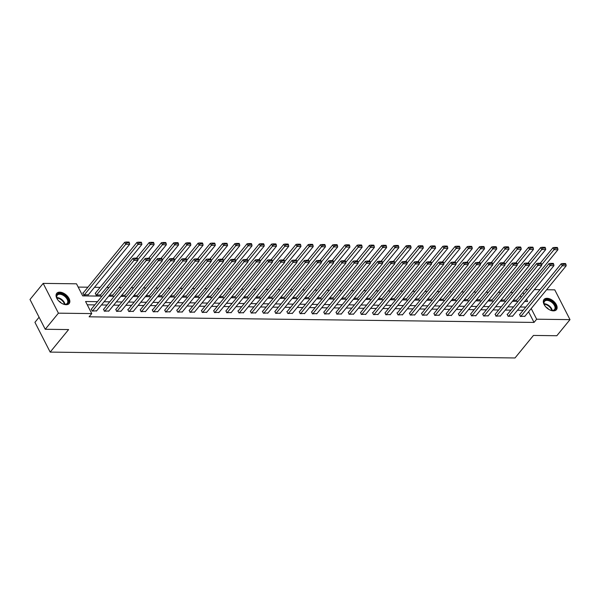<?xml version="1.0" encoding="UTF-8"?>
<svg xmlns="http://www.w3.org/2000/svg" width="600" height="600" viewBox="0 0 600 600"><rect width="100%" height="100%" fill="white"/><g stroke="black" fill="none" stroke-linecap="round" stroke-linejoin="round"><path stroke-width="0.9" d="M553.433 310.86A8.04 4.748 -140.7 0 1 545.415 306.48A8.04 4.748 -140.7 0 1 543.998 299.49A8.04 4.748 -140.7 0 1 547.005 298.305A8.04 4.748 -140.7 0 1 555.023 302.692A8.04 4.748 -140.7 0 1 556.447 309.675A8.04 4.748 -140.7 0 1 553.433 310.86M66.165 304.71A8.04 4.748 -140.7 0 1 58.148 300.33A8.04 4.748 -140.7 0 1 56.73 293.34A8.04 4.748 -140.7 0 1 59.738 292.155A8.04 4.748 -140.7 0 1 67.755 296.543A8.04 4.748 -140.7 0 1 69.172 303.525A8.04 4.748 -140.7 0 1 66.165 304.71M39.082 317.243L34.935 322.32L50.175 352.103L515.01 357.968L533.452 335.43L556.822 335.73L570 319.627L536.662 319.207L531.21 308.55M50.175 352.103L68.617 329.565L45.24 329.272L30 299.49L43.178 283.388L76.508 283.808L82.688 295.882L102.023 296.13M512.918 292.575L510.533 292.545M500.678 292.418L498.293 292.388M488.445 292.26L486.053 292.23M476.205 292.11L473.82 292.08M463.972 291.952L461.58 291.923M451.732 291.803L449.347 291.772M439.493 291.645L437.107 291.615M427.26 291.487L424.875 291.457M415.02 291.337L412.635 291.308M402.787 291.18L400.403 291.15M390.548 291.03L388.162 291M378.315 290.873L375.93 290.843M366.075 290.715L363.69 290.685M353.843 290.565L351.45 290.535M341.603 290.407L339.218 290.377M329.362 290.257L326.978 290.228M317.13 290.1L314.745 290.07M304.89 289.942L302.505 289.913M292.657 289.793L290.272 289.763M280.418 289.635L278.032 289.605M268.185 289.485L265.8 289.455M255.945 289.327L253.56 289.298M243.712 289.17L241.32 289.14M231.472 289.02L229.087 288.99M219.24 288.862L216.847 288.832M207 288.712L204.615 288.683M194.76 288.555L192.375 288.525M182.528 288.397L180.142 288.368M170.288 288.248L167.903 288.218M158.055 288.09L155.67 288.06M145.815 287.94L143.43 287.91M133.583 287.782L131.197 287.752M121.343 287.625L118.958 287.595M109.11 287.475L106.718 287.445M100.148 287.362L94.485 287.288M87.915 287.205L78.188 287.085M525.398 289.478L527.79 289.507M534.36 289.59L540.023 289.657M546.592 289.748L554.76 289.845L570 319.627M521.265 297.48L520.335 295.665M83.22 292.942L82.823 292.942L83.858 294.952L88.41 294.712M95.453 293.1L96.09 295.11L100.642 294.87M109.365 295.275L112.882 295.02M121.597 295.433L125.115 295.178M133.837 295.582L137.355 295.335M146.07 295.74L149.587 295.485M158.31 295.89L161.828 295.642M170.542 296.048L174.067 295.793M182.782 296.205L186.3 295.95M195.015 296.355L198.54 296.108M207.255 296.513L210.772 296.257M219.495 296.663L223.013 296.415M231.728 296.82L235.245 296.565M243.968 296.978L247.485 296.722M256.2 297.127L259.718 296.88M268.44 297.285L271.957 297.03M280.673 297.435L284.197 297.188M292.913 297.593L296.43 297.337M305.145 297.75L308.67 297.495M317.385 297.9L320.903 297.653M329.625 298.058L333.142 297.803M341.858 298.207L345.375 297.96M354.097 298.365L357.615 298.11M366.33 298.522L369.847 298.267M378.57 298.673L382.087 298.425M390.803 298.83L394.32 298.575M403.043 298.98L406.56 298.733M415.275 299.138L418.8 298.882M427.515 299.288L431.033 299.04M439.748 299.445L443.272 299.197M451.987 299.603L455.505 299.347M464.228 299.752L467.745 299.505M476.46 299.91L479.978 299.655M488.7 300.06L492.217 299.812M500.933 300.218L504.45 299.97M513.173 300.375L516.69 300.12M97.493 301.673L85.575 301.515L91.755 313.59L89.115 316.815L534.03 322.425L528.57 311.767M523.14 310.298L517.47 310.222M510.9 310.14L505.237 310.072M498.668 309.983L492.998 309.915M486.428 309.832L480.765 309.757M474.188 309.675L468.525 309.608M461.955 309.525L456.293 309.45M449.715 309.368L444.053 309.3M437.482 309.21L431.812 309.142M425.243 309.06L419.58 308.985M413.01 308.903L407.34 308.835M400.77 308.752L395.107 308.678M388.537 308.595L382.868 308.528M376.298 308.445L370.635 308.37M364.058 308.288L358.395 308.212M351.825 308.13L346.163 308.062M339.585 307.98L333.923 307.905M327.353 307.822L321.683 307.755M315.112 307.673L309.45 307.597M302.88 307.515L297.21 307.44M290.64 307.358L284.978 307.29M278.407 307.207L272.737 307.132M266.168 307.05L260.505 306.983M253.935 306.9L248.265 306.825M241.695 306.743L236.032 306.668M229.455 306.585L223.792 306.517M217.222 306.435L211.553 306.36M204.983 306.278L199.32 306.21M192.75 306.127L187.08 306.053M180.51 305.97L174.847 305.895M168.278 305.812L162.608 305.745M156.038 305.663L150.375 305.587M143.805 305.505L138.135 305.438M131.565 305.355L125.903 305.28M119.325 305.197L113.663 305.123M107.093 305.04L101.43 304.972M94.852 304.89L87.248 304.793M91.455 309.045L92.093 311.055L96.645 310.815M103.688 309.195L104.325 311.205L108.885 310.965M115.927 309.353L116.565 311.362L121.118 311.123M128.167 309.51L127.77 309.502L128.805 311.513L133.358 311.28M140.4 309.66L141.038 311.67L145.59 311.43M152.64 309.817L152.243 309.81L153.278 311.827L157.83 311.587M164.873 309.968L165.51 311.978L170.062 311.737M177.113 310.125L176.715 310.118L177.75 312.135L182.303 311.895M189.345 310.282L189.983 312.285L194.542 312.053M201.585 310.433L202.222 312.442L206.775 312.202M213.817 310.59L214.455 312.593L219.015 312.36M226.058 310.74L226.695 312.75L231.248 312.51M238.298 310.897L237.9 310.89L238.935 312.907L243.487 312.668M250.53 311.055L251.167 313.058L255.72 312.817M262.77 311.205L262.373 311.205L263.407 313.215L267.96 312.975M275.002 311.362L275.64 313.365L280.192 313.132M287.243 311.513L286.845 311.513L287.88 313.522L292.433 313.282M299.475 311.67L300.112 313.68L304.665 313.44M311.715 311.827L312.353 313.83L316.905 313.59M323.947 311.978L324.585 313.987L329.145 313.748M336.188 312.135L336.825 314.138L341.377 313.905M348.42 312.285L349.058 314.295L353.618 314.055M360.66 312.442L361.298 314.452L365.85 314.212M372.9 312.6L372.502 312.593L373.538 314.603L378.09 314.362M385.132 312.75L385.77 314.76L390.322 314.52M397.373 312.907L396.975 312.9L398.01 314.91L402.562 314.678M409.605 313.058L410.243 315.067L414.795 314.827M421.845 313.215L421.447 313.207L422.482 315.225L427.035 314.985M434.077 313.373L434.715 315.375L439.275 315.135M446.317 313.522L446.955 315.532L451.507 315.293M458.55 313.68L459.188 315.683L463.748 315.45M470.79 313.83L471.428 315.84L475.98 315.6M483.03 313.987L482.632 313.98L483.668 315.998L488.22 315.757M495.263 314.145L495.9 316.147L500.452 315.907M507.502 314.295L507.105 314.288L508.14 316.305L512.692 316.065M519.735 314.452L520.373 316.455L524.925 316.222M45.24 329.272L58.418 313.17L43.178 283.388M534.03 322.425L536.662 319.207M91.755 313.59L58.418 313.17M525.773 307.072L520.11 307.005M513.533 306.923L507.87 306.847M501.3 306.765L495.63 306.697M489.06 306.615L483.397 306.54M476.827 306.457L471.158 306.382M464.588 306.3L458.925 306.233M452.355 306.15L446.685 306.075M440.115 305.993L434.452 305.925M427.882 305.843L422.213 305.767M415.643 305.685L409.98 305.61M403.403 305.528L397.74 305.46M391.17 305.377L385.507 305.303M378.93 305.22L373.267 305.153M366.697 305.07L361.028 304.995M354.457 304.913L348.795 304.845M342.225 304.755L336.555 304.688M329.985 304.605L324.322 304.53M317.752 304.447L312.082 304.38M305.513 304.298L299.85 304.222M293.272 304.14L287.61 304.072M281.04 303.983L275.377 303.915M268.8 303.832L263.138 303.757M256.567 303.675L250.897 303.608M244.327 303.525L238.665 303.45M232.095 303.368L226.425 303.3M219.855 303.21L214.192 303.142M207.623 303.06L201.952 302.985M195.382 302.903L189.72 302.835M183.15 302.752L177.48 302.678M170.91 302.595L165.248 302.528M158.67 302.438L153.007 302.37M146.438 302.288L140.767 302.212M134.197 302.13L128.535 302.062M121.965 301.98L116.295 301.905M109.725 301.822L104.062 301.755M524.64 301.462L527.602 301.5L526.447 299.25M523.898 294.263L522.967 292.447M108.593 296.212L114.262 296.28M120.833 296.362L126.495 296.438M133.072 296.52L138.735 296.595M145.305 296.678L150.968 296.745M157.545 296.827L163.208 296.903M169.778 296.985L175.447 297.053M182.017 297.135L187.68 297.21M194.25 297.293L199.92 297.368M206.49 297.45L212.153 297.517M218.722 297.6L224.392 297.675M230.962 297.757L236.625 297.825M243.202 297.907L248.865 297.983M255.435 298.065L261.097 298.132M267.675 298.222L273.337 298.29M279.907 298.373L285.577 298.447M292.147 298.53L297.81 298.597M304.38 298.68L310.05 298.755M316.62 298.837L322.282 298.905M328.853 298.995L334.522 299.062M341.093 299.145L346.755 299.22M353.325 299.303L358.995 299.37M365.565 299.452L371.228 299.528M377.805 299.61L383.468 299.678M390.037 299.767L395.707 299.835M402.278 299.918L407.94 299.993M414.51 300.075L420.18 300.142M426.75 300.225L432.412 300.3M438.982 300.382L444.653 300.45M451.222 300.532L456.885 300.608M463.455 300.69L469.125 300.765M475.695 300.847L481.357 300.915M487.935 300.998L493.597 301.072M500.168 301.155L505.83 301.222M512.408 301.305L518.07 301.38M92.483 311.055L133.965 260.37L132.938 258.353L91.215 309.337M96.405 311.108L137.887 260.415L133.965 260.37L134.933 258.938L137.678 258.968L137.265 258.165L134.52 258.127L134.933 258.938M132.938 258.353L134.52 258.127M137.678 258.968L137.887 260.415M84.248 294.96L125.73 244.267L129.653 244.32L88.17 295.005M126.69 242.835L129.435 242.873L129.03 242.062L126.285 242.032L126.69 242.835L125.73 244.267L124.703 242.257L82.98 293.235M129.653 244.32L129.435 242.873M126.285 242.032L124.703 242.257M58.425 300.653A6.96 4.11 -140.7 0 1 56.955 298.267A6.96 4.11 -140.7 0 1 58.733 293.618A6.96 4.11 -140.7 0 1 65.722 296.288A6.96 4.11 -140.7 0 1 68.46 302.138A6.96 4.11 -140.7 0 1 64.297 304.282A6.96 4.11 -140.7 0 1 61.672 303.308M64.095 304.237A6.442 3.803 39.3 0 0 67.252 303.353A6.442 3.803 39.3 0 0 65.227 296.812A6.442 3.803 39.3 0 0 57.285 295.192A6.442 3.803 39.3 0 0 57.037 298.455M61.328 303.097A4.59 2.708 39.3 0 0 60.525 302.22A4.59 2.708 39.3 0 0 58.703 300.952M68.782 303.915A7.988 4.718 39.3 0 0 66.203 295.897A7.988 4.718 39.3 0 0 56.422 293.798M545.7 306.803A6.96 4.11 -140.7 0 1 544.222 304.418A6.96 4.11 -140.7 0 1 547.02 299.67A6.96 4.11 -140.7 0 1 555.097 305.168A6.96 4.11 -140.7 0 1 552.577 310.53A6.96 4.11 -140.7 0 1 551.572 310.433A6.96 4.11 -140.7 0 1 548.94 309.457M551.37 310.388A6.442 3.803 39.3 0 0 552.112 310.455A6.442 3.803 39.3 0 0 554.52 309.502A6.442 3.803 39.3 0 0 553.388 303.907A6.442 3.803 39.3 0 0 546.96 300.39A6.442 3.803 39.3 0 0 544.553 301.343A6.442 3.803 39.3 0 0 544.305 304.612M556.058 310.065A7.988 4.718 39.3 0 0 554.513 303.142A7.988 4.718 39.3 0 0 546.607 298.86A7.988 4.718 39.3 0 0 543.69 299.955M548.595 309.248A4.59 2.708 39.3 0 0 545.97 307.103M104.722 311.212L146.205 260.52L145.178 258.51L103.448 309.495M108.645 311.257L150.127 260.572L146.205 260.52L147.165 259.087L149.91 259.125L149.505 258.315L146.752 258.285L147.165 259.087M145.178 258.51L146.752 258.285M149.91 259.125L150.127 260.572M116.955 311.362L158.438 260.678L157.41 258.668L115.688 309.645M120.877 311.415L162.36 260.722L158.438 260.678L159.405 259.245L162.15 259.275L161.738 258.472L158.993 258.435L159.405 259.245M157.41 258.668L158.993 258.435M162.15 259.275L162.36 260.722M96.48 295.11L137.962 244.425L141.885 244.47L100.403 295.163M138.93 242.993L141.675 243.022L141.262 242.22L138.517 242.183L138.93 242.993L137.962 244.425L136.935 242.407L95.213 293.392M141.885 244.47L141.675 243.022M138.517 242.183L136.935 242.407M137.79 259.748L150.203 244.575L154.125 244.627L112.642 295.32M151.17 243.142L153.915 243.18L153.502 242.377L150.757 242.34L151.17 243.142L150.203 244.575L149.175 242.565L136.417 258.15M154.125 244.627L153.915 243.18M150.757 242.34L149.175 242.565M129.195 311.52L170.678 260.827L169.65 258.817L127.927 309.803M133.118 311.572L174.6 260.88L170.678 260.827L171.637 259.395L174.39 259.433L173.977 258.63L171.233 258.593L171.637 259.395M169.65 258.817L171.233 258.593M174.39 259.433L174.6 260.88M141.428 311.678L182.91 260.985L181.882 258.975L140.16 309.952M145.35 311.722L186.833 261.038L182.91 260.985L183.877 259.553L186.623 259.59L186.21 258.78L183.465 258.75L183.877 259.553M181.882 258.975L183.465 258.75M186.623 259.59L186.833 261.038M153.667 311.827L195.15 261.142L194.123 259.125L152.4 310.11M157.59 311.88L199.072 261.188L195.15 261.142L196.118 259.71L198.862 259.74L198.45 258.938L195.705 258.9L196.118 259.71M194.123 259.125L195.705 258.9M198.862 259.74L199.072 261.188M150.03 259.897L162.435 244.733L166.358 244.785L124.875 295.47M163.403 243.3L166.148 243.33L165.735 242.528L162.99 242.498L163.403 243.3L162.435 244.733L161.407 242.722L148.65 258.308M166.358 244.785L166.148 243.33M162.99 242.498L161.407 242.722M162.262 260.055L174.675 244.89L178.597 244.935L137.115 295.627M175.642 243.45L178.387 243.487L177.975 242.685L175.23 242.647L175.642 243.45L174.675 244.89L173.648 242.873L160.89 258.465M178.597 244.935L178.387 243.487M175.23 242.647L173.648 242.873M174.502 260.205L186.915 245.04L190.837 245.093L149.347 295.778M187.875 243.608L190.62 243.645L190.208 242.835L187.462 242.805L187.875 243.608L186.915 245.04L185.88 243.03L173.123 258.615M190.837 245.093L190.62 243.645M187.462 242.805L185.88 243.03M186.735 260.362L199.147 245.197L203.07 245.243L161.587 295.935M200.115 243.765L202.86 243.795L202.447 242.993L199.702 242.955L200.115 243.765L199.147 245.197L198.12 243.18L185.363 258.772M203.07 245.243L202.86 243.795M199.702 242.955L198.12 243.18M198.975 260.52L211.388 245.347L215.31 245.4L173.828 296.085M212.347 243.915L215.093 243.952L214.68 243.15L211.935 243.112L212.347 243.915L211.388 245.347L210.353 243.337L197.603 258.923M215.31 245.4L215.093 243.952M211.935 243.112L210.353 243.337M211.208 260.67L223.62 245.505L227.542 245.558L186.06 296.243M224.587 244.072L227.333 244.103L226.92 243.3L224.175 243.263L224.587 244.072L223.62 245.505L222.593 243.495L209.835 259.08M227.542 245.558L227.333 244.103M224.175 243.263L222.593 243.495M223.447 260.827L235.86 245.663L239.782 245.708L198.3 296.4M236.82 244.222L239.565 244.26L239.16 243.458L236.407 243.42L236.82 244.222L235.86 245.663L234.833 243.645L222.075 259.237M239.782 245.708L239.565 244.26M236.407 243.42L234.833 243.645M235.68 260.978L248.093 245.812L252.015 245.865L210.532 296.55M249.06 244.38L251.805 244.417L251.392 243.608L248.647 243.577L249.06 244.38L248.093 245.812L247.065 243.803L234.308 259.388M252.015 245.865L251.805 244.417M248.647 243.577L247.065 243.803M247.92 261.135L260.332 245.97L264.255 246.015L222.772 296.707M261.293 244.538L264.045 244.567L263.632 243.765L260.888 243.728L261.293 244.538L260.332 245.97L259.305 243.952L246.548 259.545M264.255 246.015L264.045 244.567M260.888 243.728L259.305 243.952M260.16 261.285L272.565 246.12L276.487 246.173L235.005 296.858M273.532 244.688L276.278 244.725L275.865 243.915L273.12 243.885L273.532 244.688L272.565 246.12L271.538 244.11L258.78 259.695M276.487 246.173L276.278 244.725M273.12 243.885L271.538 244.11M272.392 261.442L284.805 246.278L288.728 246.33L247.245 297.015M285.772 244.845L288.517 244.875L288.105 244.072L285.36 244.035L285.772 244.845L284.805 246.278L283.778 244.267L271.02 259.853M288.728 246.33L288.517 244.875M285.36 244.035L283.778 244.267M284.632 261.6L297.045 246.435L300.96 246.48L259.478 297.173M298.005 244.995L300.75 245.032L300.337 244.23L297.593 244.192L298.005 244.995L297.045 246.435L296.01 244.417L283.252 260.01M300.96 246.48L300.75 245.032M297.593 244.192L296.01 244.417M296.865 261.75L309.278 246.585L313.2 246.638L271.718 297.322M310.245 245.153L312.99 245.19L312.577 244.38L309.832 244.35L310.245 245.153L309.278 246.585L308.25 244.575L295.493 260.16M313.2 246.638L312.99 245.19M309.832 244.35L308.25 244.575M309.105 261.907L321.517 246.743L325.44 246.788L283.957 297.48M322.478 245.31L325.222 245.34L324.81 244.538L322.065 244.5L322.478 245.31L321.517 246.743L320.483 244.725L307.725 260.317M325.44 246.788L325.222 245.34M322.065 244.5L320.483 244.725M321.337 262.058L333.75 246.892L337.673 246.945L296.19 297.63M334.718 245.46L337.462 245.498L337.05 244.688L334.305 244.657L334.718 245.46L333.75 246.892L332.722 244.882L319.965 260.468M337.673 246.945L337.462 245.498M334.305 244.657L332.722 244.882M333.577 262.215L345.99 247.05L349.913 247.095L308.43 297.788M346.95 245.618L349.695 245.647L349.282 244.845L346.538 244.808L346.95 245.618L345.99 247.05L344.955 245.04L332.205 260.625M349.913 247.095L349.695 245.647M346.538 244.808L344.955 245.04M345.81 262.373L358.222 247.2L362.145 247.252L320.663 297.945M359.19 245.767L361.935 245.805L361.522 245.002L358.778 244.965L359.19 245.767L358.222 247.2L357.195 245.19L344.438 260.782M362.145 247.252L361.935 245.805M358.778 244.965L357.195 245.19M358.05 262.522L370.462 247.358L374.385 247.41L332.903 298.095M371.423 245.925L374.175 245.962L373.763 245.153L371.017 245.123L371.423 245.925L370.462 247.358L369.435 245.347L356.678 260.933M374.385 247.41L374.175 245.962M371.017 245.123L369.435 245.347M370.29 262.68L382.695 247.515L386.618 247.56L345.135 298.252M383.663 246.083L386.408 246.112L385.995 245.31L383.25 245.272L383.663 246.083L382.695 247.515L381.668 245.498L368.91 261.09M386.618 247.56L386.408 246.112M383.25 245.272L381.668 245.498M165.907 311.985L207.39 261.293L206.355 259.282L164.632 310.267M169.822 312.03L211.305 261.345L207.39 261.293L208.35 259.86L211.095 259.897L210.683 259.087L207.938 259.058L208.35 259.86M206.355 259.282L207.938 259.058M211.095 259.897L211.305 261.345M178.14 312.135L219.623 261.45L218.595 259.44L176.873 310.418M182.062 312.188L223.545 261.495L219.623 261.45L220.59 260.017L223.335 260.048L222.923 259.245L220.178 259.207L220.59 260.017M218.595 259.44L220.178 259.207M223.335 260.048L223.545 261.495M190.38 312.293L231.862 261.6L230.827 259.59L189.105 310.575M194.303 312.345L235.785 261.653L231.862 261.6L232.822 260.168L235.567 260.205L235.155 259.403L232.41 259.365L232.822 260.168M230.827 259.59L232.41 259.365M235.567 260.205L235.785 261.653M202.612 312.45L244.095 261.757L243.067 259.748L201.345 310.725M206.535 312.495L248.017 261.81L244.095 261.757L245.062 260.325L247.808 260.362L247.395 259.553L244.65 259.522L245.062 260.325M243.067 259.748L244.65 259.522M247.808 260.362L248.017 261.81M214.853 312.6L256.335 261.915L255.3 259.897L213.577 310.882M218.775 312.653L260.257 261.96L256.335 261.915L257.295 260.475L260.04 260.513L259.627 259.71L256.882 259.673L257.295 260.475M255.3 259.897L256.882 259.673M260.04 260.513L260.257 261.96M227.085 312.757L268.567 262.065L267.54 260.055L225.817 311.04M231.007 312.803L272.49 262.118L268.567 262.065L269.535 260.632L272.28 260.67L271.868 259.86L269.123 259.83L269.535 260.632M267.54 260.055L269.123 259.83M272.28 260.67L272.49 262.118M239.325 312.907L280.808 262.222L279.78 260.205L238.058 311.19M243.248 312.96L284.73 262.267L280.808 262.222L281.767 260.79L284.52 260.82L284.108 260.017L281.362 259.98L281.767 260.79M279.78 260.205L281.362 259.98M284.52 260.82L284.73 262.267M251.558 313.065L293.04 262.373L292.013 260.362L250.29 311.347M255.48 313.118L296.962 262.425L293.04 262.373L294.007 260.94L296.752 260.978L296.34 260.175L293.595 260.138L294.007 260.94M292.013 260.362L293.595 260.138M296.752 260.978L296.962 262.425M263.798 313.222L305.28 262.53L304.252 260.52L262.53 311.498M267.72 313.267L309.202 262.582L305.28 262.53L306.248 261.097L308.993 261.135L308.58 260.325L305.835 260.295L306.248 261.097M304.252 260.52L305.835 260.295M308.993 261.135L309.202 262.582M276.03 313.373L317.52 262.688L316.485 260.67L274.763 311.655M279.952 313.425L321.435 262.733L317.52 262.688L318.48 261.248L321.225 261.285L320.812 260.483L318.067 260.445L318.48 261.248M316.485 260.67L318.067 260.445M321.225 261.285L321.435 262.733M288.27 313.53L329.752 262.837L328.725 260.827L287.002 311.805M292.192 313.575L333.675 262.89L329.752 262.837L330.72 261.405L333.465 261.442L333.053 260.632L330.308 260.603L330.72 261.405M328.725 260.827L330.308 260.603M333.465 261.442L333.675 262.89M300.51 313.68L341.993 262.995L340.957 260.978L299.235 311.962M304.433 313.733L345.915 263.04L341.993 262.995L342.952 261.562L345.697 261.593L345.285 260.79L342.54 260.752L342.952 261.562M340.957 260.978L342.54 260.752M345.697 261.593L345.915 263.04M312.743 313.837L354.225 263.145L353.197 261.135L311.475 312.12M316.665 313.89L358.147 263.197L354.225 263.145L355.192 261.712L357.938 261.75L357.525 260.947L354.78 260.91L355.192 261.712M353.197 261.135L354.78 260.91M357.938 261.75L358.147 263.197M324.983 313.995L366.465 263.303L365.43 261.293L323.707 312.27M328.905 314.04L370.388 263.355L366.465 263.303L367.425 261.87L370.17 261.9L369.757 261.097L367.013 261.067L367.425 261.87M365.43 261.293L367.013 261.067M370.17 261.9L370.388 263.355M337.215 314.145L378.697 263.46L377.67 261.442L335.947 312.428M341.138 314.197L382.62 263.505L378.697 263.46L379.665 262.02L382.41 262.058L381.998 261.255L379.252 261.218L379.665 262.02M377.67 261.442L379.252 261.218M382.41 262.058L382.62 263.505M349.455 314.303L390.938 263.61L389.91 261.6L348.188 312.577M353.377 314.347L394.86 263.663L390.938 263.61L391.897 262.178L394.643 262.215L394.237 261.405L391.485 261.375L391.897 262.178M389.91 261.6L391.485 261.375M394.643 262.215L394.86 263.663M361.688 314.452L403.17 263.767L402.143 261.75L360.42 312.735M365.61 314.505L407.092 263.812L403.17 263.767L404.138 262.335L406.882 262.365L406.47 261.562L403.725 261.525L404.138 262.335M402.143 261.75L403.725 261.525M406.882 262.365L407.092 263.812M373.928 314.61L415.41 263.918L414.382 261.907L372.66 312.892M377.85 314.663L419.332 263.97L415.41 263.918L416.377 262.485L419.123 262.522L418.71 261.72L415.965 261.683L416.377 262.485M414.382 261.907L415.965 261.683M419.123 262.522L419.332 263.97M386.16 314.767L427.643 264.075L426.615 262.065L384.893 313.043M390.082 314.812L431.565 264.127L427.643 264.075L428.61 262.642L431.355 262.673L430.942 261.87L428.197 261.84L428.61 262.642M426.615 262.065L428.197 261.84M431.355 262.673L431.565 264.127M398.4 314.918L439.882 264.233L438.855 262.215L397.132 313.2M402.322 314.97L443.805 264.278L439.882 264.233L440.85 262.793L443.595 262.83L443.183 262.028L440.438 261.99L440.85 262.793M438.855 262.215L440.438 261.99M443.595 262.83L443.805 264.278M410.64 315.075L452.123 264.382L451.088 262.373L409.365 313.35M414.555 315.12L456.045 264.435L452.123 264.382L453.082 262.95L455.827 262.987L455.415 262.178L452.67 262.147L453.082 262.95M451.088 262.373L452.67 262.147M455.827 262.987L456.045 264.435M422.873 315.225L464.355 264.54L463.327 262.522L421.605 313.507M426.795 315.278L468.278 264.585L464.355 264.54L465.322 263.108L468.067 263.138L467.655 262.335L464.91 262.298L465.322 263.108M463.327 262.522L464.91 262.298M468.067 263.138L468.278 264.585M435.112 315.382L476.595 264.69L475.56 262.68L433.838 313.665M439.035 315.428L480.518 264.743L476.595 264.69L477.555 263.257L480.3 263.295L479.888 262.493L477.143 262.455L477.555 263.257M475.56 262.68L477.143 262.455M480.3 263.295L480.518 264.743M447.345 315.532L488.827 264.847L487.8 262.837L446.077 313.815M451.268 315.585L492.75 264.9L488.827 264.847L489.795 263.415L492.54 263.445L492.127 262.642L489.382 262.605L489.795 263.415M487.8 262.837L489.382 262.605M492.54 263.445L492.75 264.9M459.585 315.69L501.067 265.005L500.033 262.987L458.31 313.972M463.507 315.743L504.99 265.05L501.067 265.005L502.028 263.565L504.772 263.603L504.368 262.8L501.615 262.763L502.028 263.565M500.033 262.987L501.615 262.763M504.772 263.603L504.99 265.05M382.522 262.83L394.935 247.665L398.857 247.718L357.375 298.403M395.903 246.233L398.647 246.27L398.235 245.46L395.49 245.43L395.903 246.233L394.935 247.665L393.908 245.655L381.15 261.24M398.857 247.718L398.647 246.27M395.49 245.43L393.908 245.655M394.763 262.987L407.175 247.822L411.09 247.868L369.608 298.56M408.135 246.39L410.88 246.42L410.467 245.618L407.722 245.58L408.135 246.39L407.175 247.822L406.14 245.812L393.382 261.397M411.09 247.868L410.88 246.42M407.722 245.58L406.14 245.812M406.995 263.145L419.408 247.972L423.33 248.025L381.847 298.718M420.375 246.54L423.12 246.577L422.707 245.775L419.963 245.737L420.375 246.54L419.408 247.972L418.38 245.962L405.623 261.555M423.33 248.025L423.12 246.577M419.963 245.737L418.38 245.962M419.235 263.295L431.647 248.13L435.57 248.183L394.088 298.868M432.607 246.697L435.353 246.735L434.94 245.925L432.195 245.895L432.607 246.697L431.647 248.13L430.612 246.12L417.855 261.705M435.57 248.183L435.353 246.735M432.195 245.895L430.612 246.12M431.467 263.452L443.88 248.288L447.803 248.333L406.32 299.025M444.847 246.855L447.592 246.885L447.18 246.083L444.435 246.045L444.847 246.855L443.88 248.288L442.853 246.27L430.095 261.862M447.803 248.333L447.592 246.885M444.435 246.045L442.853 246.27M443.707 263.603L456.12 248.438L460.043 248.49L418.56 299.175M457.08 247.005L459.825 247.042L459.412 246.233L456.668 246.202L457.08 247.005L456.12 248.438L455.085 246.428L442.335 262.013M460.043 248.49L459.825 247.042M456.668 246.202L455.085 246.428M455.94 263.76L468.353 248.595L472.275 248.64L430.793 299.332M469.32 247.163L472.065 247.192L471.653 246.39L468.908 246.353L469.32 247.163L468.353 248.595L467.325 246.585L454.567 262.17M472.275 248.64L472.065 247.192M468.908 246.353L467.325 246.585M468.18 263.918L480.592 248.745L484.515 248.798L443.033 299.49M481.553 247.312L484.298 247.35L483.893 246.548L481.14 246.51L481.553 247.312L480.592 248.745L479.565 246.735L466.808 262.32M484.515 248.798L484.298 247.35M481.14 246.51L479.565 246.735M480.412 264.067L492.825 248.903L496.748 248.955L455.265 299.64M493.793 247.47L496.537 247.507L496.125 246.697L493.38 246.667L493.793 247.47L492.825 248.903L491.798 246.892L479.04 262.478M496.748 248.955L496.537 247.507M493.38 246.667L491.798 246.892M471.817 315.847L513.3 265.155L512.273 263.145L470.55 314.123M475.74 315.892L517.222 265.207L513.3 265.155L514.268 263.722L517.013 263.76L516.6 262.95L513.855 262.92L514.268 263.722M512.273 263.145L513.855 262.92M517.013 263.76L517.222 265.207M492.653 264.225L505.065 249.06L508.987 249.105L467.505 299.798M506.033 247.627L508.778 247.657L508.365 246.855L505.62 246.817L506.033 247.627L505.065 249.06L504.037 247.042L491.28 262.635M508.987 249.105L508.778 247.657M505.62 246.817L504.037 247.042M484.058 315.998L525.54 265.312L524.513 263.295L482.79 314.28M487.98 316.05L529.463 265.358L525.54 265.312L526.5 263.88L529.252 263.91L528.84 263.108L526.095 263.07L526.5 263.88M524.513 263.295L526.095 263.07M529.252 263.91L529.463 265.358M504.893 264.375L517.298 249.21L521.22 249.263L479.737 299.947M518.265 247.778L521.01 247.815L520.597 247.005L517.852 246.975L518.265 247.778L517.298 249.21L516.27 247.2L503.513 262.785M521.22 249.263L521.01 247.815M517.852 246.975L516.27 247.2M496.29 316.155L537.773 265.462L536.745 263.452L495.022 314.438M500.213 316.2L541.695 265.515L537.773 265.462L538.74 264.03L541.485 264.067L541.072 263.265L538.327 263.228L538.74 264.03M536.745 263.452L538.327 263.228M541.485 264.067L541.695 265.515M517.125 264.532L529.537 249.368L533.46 249.413L491.978 300.105M530.505 247.935L533.25 247.965L532.838 247.163L530.092 247.125L530.505 247.935L529.537 249.368L528.51 247.358L515.752 262.942M533.46 249.413L533.25 247.965M530.092 247.125L528.51 247.358M508.53 316.305L550.013 265.62L548.985 263.61L507.263 314.587M512.452 316.358L553.935 265.673L550.013 265.62L550.98 264.188L553.725 264.218L553.312 263.415L550.567 263.377L550.98 264.188M548.985 263.61L550.567 263.377M553.725 264.218L553.935 265.673M529.365 264.69L541.778 249.517L545.7 249.57L504.21 300.263M542.737 248.085L545.482 248.123L545.07 247.32L542.325 247.282L542.737 248.085L541.778 249.517L540.743 247.507L527.985 263.093M545.7 249.57L545.482 248.123M542.325 247.282L540.743 247.507M520.763 316.462L562.252 265.778L561.217 263.76L519.495 314.745M524.685 316.515L566.168 265.822L562.252 265.778L563.213 264.337L565.957 264.375L565.545 263.572L562.8 263.535L563.213 264.337M561.217 263.76L562.8 263.535M565.957 264.375L566.168 265.822M541.597 264.84L554.01 249.675L557.933 249.728L516.45 300.413M554.977 248.243L557.722 248.28L557.31 247.47L554.565 247.44L554.977 248.243L554.01 249.675L552.982 247.665L540.225 263.25M557.933 249.728L557.722 248.28M554.565 247.44L552.982 247.665M56.797 297.593A6.442 3.803 -140.7 0 1 62.483 300.165A6.442 3.803 -140.7 0 1 64.995 304.305M64.492 304.282A6.232 3.675 39.3 0 0 62.123 300.562A6.232 3.675 39.3 0 0 56.91 298.08M544.065 303.75A6.442 3.803 -140.7 0 1 544.215 303.743A6.442 3.803 -140.7 0 1 552.263 310.455M551.76 310.433A6.232 3.675 39.3 0 0 544.185 304.23"/></g></svg>
